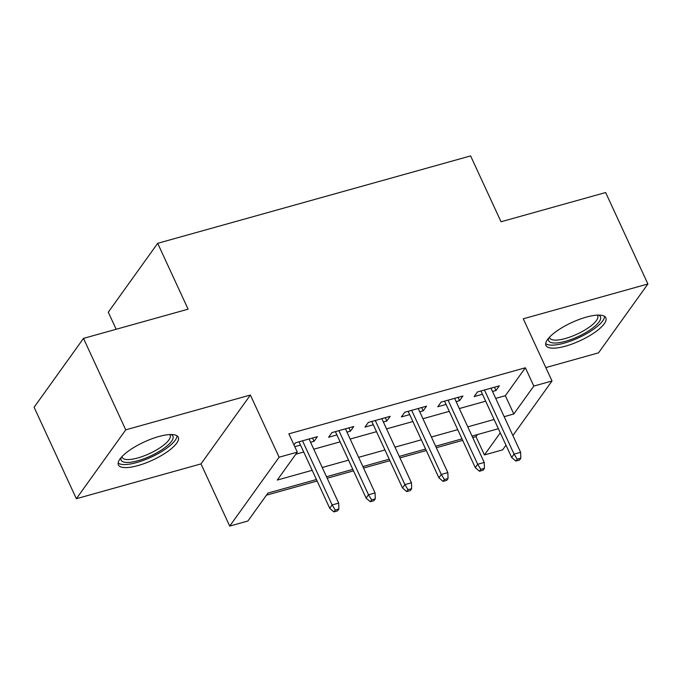 <?xml version="1.0" encoding="UTF-8"?>
<svg xmlns="http://www.w3.org/2000/svg" width="682" height="682" viewBox="0 0 682 682"><rect width="100%" height="100%" fill="white"/><g stroke="black" fill="none" stroke-linecap="round" stroke-linejoin="round"><path stroke-width="1.02" d="M137.943 465.584A32.983 9.991 155.2 0 0 178.292 437.23A32.983 9.991 155.2 0 0 158.77 436.548A32.983 9.991 155.2 0 0 118.412 464.894A32.983 9.991 155.2 0 0 137.943 465.584M565.489 346.158A32.983 9.991 155.2 0 0 605.838 317.803A32.983 9.991 155.2 0 0 586.315 317.121A32.983 9.991 155.2 0 0 545.958 345.467A32.983 9.991 155.2 0 0 565.489 346.158M316.448 479.531L267.932 493.086L247.907 521.005L229.715 526.086L279.108 457.221L297.301 452.132L277.276 480.06L312.177 470.307M200.985 463.896L250.371 395.031L125.752 429.839L83.494 338.391L34.1 407.256L76.358 498.713L200.985 463.896L229.715 526.086M116.17 329.261L108.285 312.194L157.678 243.321L470.606 155.914L501.031 221.761L605.642 192.537L647.9 283.985L523.273 318.801L552.011 380.991L512.881 435.542M545.813 367.581L598.506 352.858L647.9 283.985M505.984 445.167L502.617 449.856L484.425 454.937L500.281 432.831M472.728 437.554L475.976 436.651L484.425 454.937M266.432 495.183L317.13 481.015M327.181 478.21L353.515 470.853M363.566 468.048L389.899 460.691M399.95 457.886L426.293 450.529M436.335 447.716L462.677 440.359M125.752 429.839L76.358 498.713M310.583 442.286L314.044 441.322L317.377 436.668L295.545 442.763L293.985 444.945M346.968 432.124L350.429 431.16L353.762 426.506L331.929 432.601L328.596 437.256L336.917 434.928M383.352 421.962L386.813 420.99L390.155 416.344L368.323 422.439L364.981 427.094L373.301 424.767M419.737 411.8L423.198 410.828L426.54 406.174L404.707 412.278L401.366 416.924L409.694 414.605M456.13 401.63L459.591 400.666L462.925 396.012L441.092 402.107L437.759 406.762L446.079 404.443M475.976 436.651L477.477 434.553M495.712 398.39L505.345 395.696L525.362 367.777L288.853 433.846L297.301 452.132M295.8 454.229L303.729 452.013M313.78 449.208L340.113 441.851M350.164 439.046L376.498 431.689M386.549 428.884L412.891 421.527M422.942 418.714L449.276 411.357M459.327 408.552L485.661 401.195M492.515 391.468L495.976 390.505L499.309 385.85L477.477 391.945L474.143 396.6L482.464 394.273M294.786 446.701L300.532 445.099M250.371 395.031L279.108 457.221M525.362 367.777L533.818 386.072L552.011 380.991M83.494 338.391L188.104 309.168L157.678 243.321M498.38 428.714L472.038 436.071M461.995 438.876L435.653 446.233M425.602 449.046L399.268 456.403M389.217 459.208L362.884 466.565M352.833 469.369L326.49 476.727M504.16 416.676L513.793 413.991L533.818 386.072M322.228 467.502L348.57 460.145M358.613 457.332L384.955 449.975M395.006 447.17L421.34 439.813M431.391 437.009L457.724 429.651M467.775 426.847L494.118 419.49M505.345 395.696L513.793 413.991M494.45 387.206L495.976 390.505M458.065 397.367L459.591 400.666M421.681 407.538L423.198 410.828M385.296 417.699L386.813 420.99M348.903 427.861L350.429 431.16M312.518 438.023L314.044 441.322M480.938 390.982L511.662 457.46L514.066 454.11L484.442 390.002M517.186 459.208L515.848 461.066L519.488 460.052L520.826 458.193L517.186 459.208L514.066 454.11L520.613 452.285L490.989 388.169M511.662 457.46L515.848 461.066M520.826 458.193L520.613 452.285M598.591 315.093A28.542 8.644 -24.8 0 1 593.536 327.386A28.542 8.644 -24.8 0 1 565.54 341.273A28.542 8.644 -24.8 0 1 548.601 338.195M549.496 337.198A26.428 8.005 155.2 0 0 549.718 337.965A26.428 8.005 155.2 0 0 565.361 338.511A26.428 8.005 155.2 0 0 597.696 315.8A26.428 8.005 155.2 0 0 597.244 315.135M545.694 343.6A32.77 9.923 155.2 0 0 564.202 343.131A32.77 9.923 155.2 0 0 604.584 316.388M171.046 434.519A28.542 8.644 -24.8 0 1 172.776 435.917A28.542 8.644 -24.8 0 1 151.481 455.585A28.542 8.644 -24.8 0 1 121.225 460.359A28.542 8.644 -24.8 0 1 121.055 457.622M121.95 456.625A26.428 8.005 155.2 0 0 122.172 457.392A26.428 8.005 155.2 0 0 122.291 457.622A26.428 8.005 155.2 0 0 149.912 453.394A26.428 8.005 155.2 0 0 170.15 435.227A26.428 8.005 155.2 0 0 170.023 434.988A26.428 8.005 155.2 0 0 169.699 434.562M118.156 463.027A32.77 9.923 155.2 0 0 151.165 457.145A32.77 9.923 155.2 0 0 177.039 435.815M444.553 401.144L475.277 467.63L477.681 464.28L448.057 400.163M480.793 469.369L479.463 471.236L483.103 470.213L484.433 468.355L480.793 469.369L477.681 464.28L484.229 462.447L454.604 398.339M475.277 467.63L479.463 471.236M484.433 468.355L484.229 462.447M408.168 411.306L438.893 477.792L441.288 474.442L411.664 410.334M444.408 479.531L443.078 481.398L446.71 480.384L448.048 478.517L444.408 479.531L441.288 474.442L447.844 472.609L418.219 408.501M438.893 477.792L443.078 481.398M448.048 478.517L447.844 472.609M371.784 421.467L402.499 487.954L404.903 484.604L375.279 420.496M408.024 489.702L406.685 491.56L410.325 490.546L411.664 488.679L408.024 489.702L404.903 484.604L411.451 482.779L381.835 418.663M402.499 487.954L406.685 491.56M411.664 488.679L411.451 482.779M335.391 431.638L366.115 498.124L368.519 494.765L338.894 430.657M371.639 499.863L370.3 501.722L373.941 500.707L375.279 498.849L371.639 499.863L368.519 494.765L375.066 492.941L345.442 428.825M366.115 498.124L370.3 501.722M375.279 498.849L375.066 492.941M299.006 441.8L329.73 508.286L332.134 504.936L302.51 440.819M335.254 510.025L333.916 511.892L337.556 510.869L338.886 509.011L335.254 510.025L332.134 504.936L338.681 503.103L309.057 438.995M329.73 508.286L333.916 511.892M338.886 509.011L338.681 503.103"/></g></svg>
